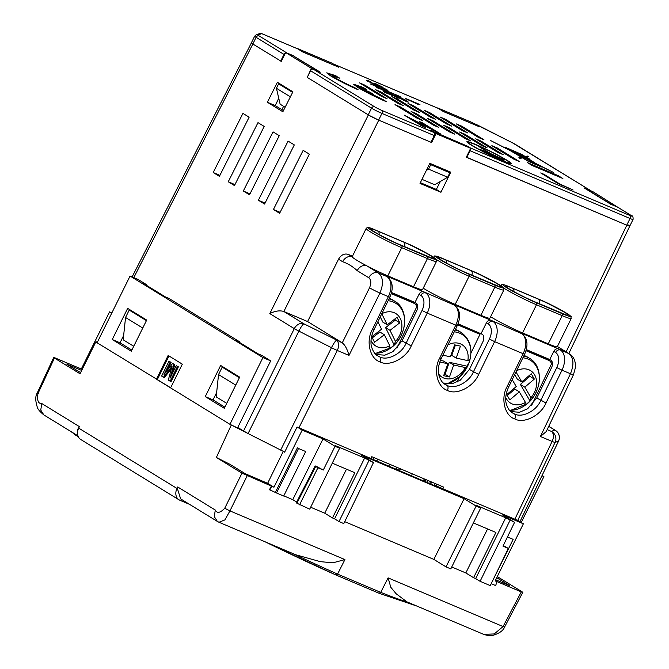 <?xml version="1.0" encoding="UTF-8"?>
<svg xmlns="http://www.w3.org/2000/svg" width="669" height="669" viewBox="0 0 669 669"><rect width="100%" height="100%" fill="white"/><g stroke="black" fill="none" stroke-linecap="round" stroke-linejoin="round"><path stroke-width="1" d="M537.299 164.733L539.557 165.778L537.299 164.733M540.318 166.012L535.81 163.922L540.318 166.012M505.563 159.665A22.738 1.664 26.3 0 0 483.135 147.991A22.738 1.664 26.3 0 0 468.793 142.656A22.738 1.664 26.3 0 0 472.782 145.792A22.738 1.664 26.3 0 0 495.211 157.466A22.738 1.664 26.3 0 0 509.552 162.801A22.738 1.664 26.3 0 0 505.563 159.665M471.235 145.131A24.878 1.823 26.3 0 0 495.779 157.917A24.878 1.823 26.3 0 0 511.476 163.754A24.878 1.823 26.3 0 0 507.102 160.326A24.878 1.823 26.3 0 0 482.566 147.54A24.878 1.823 26.3 0 0 466.87 141.703A24.878 1.823 26.3 0 0 471.235 145.131M510.706 163.838A24.878 1.823 26.3 0 0 509.51 162.876M437.994 108.286A2.492 1.547 113 0 1 438.136 108.336A2.492 1.547 113 0 1 438.262 108.403L333.639 64.09L338.731 67.218L302.865 52.023L297.772 48.896L263.569 34.412A5.804 0.426 26.3 0 0 261.487 33.718L258.017 35.039A5.804 0.426 26.3 0 0 259.012 35.858L286.884 52.968A2.492 1.94 121.5 0 0 286.365 52.843M293.658 56.079L320.326 72.185L313.452 69.275L374.431 106.697A5.804 0.426 26.3 0 0 381.715 110.377L434.022 132.529A2.492 1.547 113 0 1 434.256 135.573L381.94 113.412L378.646 120.085A8.296 0.61 -153.7 0 1 368.234 114.842L307.263 77.412L310.558 70.738A2.492 1.94 -58.5 0 1 313.452 69.275M470.223 148.033A2.492 1.547 -67 0 0 469.897 147.724L629.822 215.451A5.804 0.426 26.3 0 0 630.909 215.326L617.529 207.114L610.655 204.204L584.087 187.897L590.961 190.807L515.49 144.479A5.804 0.426 26.3 0 0 512.295 142.731L479.548 126.073A5.804 0.426 26.3 0 0 475.458 124.15L474.137 123.589A2.492 1.547 -67 0 0 474.003 123.522A2.492 1.547 -67 0 0 473.727 123.456M281.264 61.347L252.823 43.995A8.296 0.61 -153.7 0 1 251.368 42.849L254.663 36.176A8.296 0.61 -153.7 0 1 254.697 36.151A8.296 0.61 -153.7 0 0 256.118 37.322L252.823 43.995M474.137 123.589L479.23 126.717L443.355 111.522L438.262 108.403M631.327 215.594A2.492 1.94 121.5 0 0 631.11 215.426C632.623 215.585 633.275 216.932 633.058 219.449L629.755 226.122A8.296 0.61 -153.7 0 1 626.753 225.169L466.36 157.148M434.256 135.573L430.953 142.246L378.646 120.085M465.959 145.533L430.175 130.162L434.022 132.529M573.132 190.029L558.423 183.799L540.703 172.928L544.081 174.35L559.744 183.975L573.132 190.029M357.463 87.238C365.517 92.004 374.699 96.637 385.001 101.128L386.531 101.763L382.986 99.589L364.229 90.44L373.461 94.346L369.949 92.188L360.716 88.283L359.529 87.137L366.754 89.629L363.208 87.455L353.625 84.227L357.463 87.238M330.578 75.848C338.623 80.615 347.805 85.247 358.107 89.738L354.595 87.58C347.378 84.436 340.956 81.192 335.32 77.863L332.635 75.748L339.86 78.24L334.676 75.354L326.731 72.837L330.578 75.848M562.888 178.523L558.222 175.663L527.59 162.684L532.256 165.544L562.888 178.523M528.267 156.638L527.314 156.053L525.14 156.496L521.795 154.447L505.254 147.289L504.008 147.155L508.984 149.873L490.444 140.457L510.154 150.575L521.41 157.257L518.818 157.784L520.047 158.394L522.464 157.876L528.56 161.472L540.602 166.573C542.35 167.283 542.618 167.25 541.405 166.472L553.255 172.359L535.961 163.579L526.712 157.675L529.112 158.695L526.419 157.039L528.267 156.638M540.602 166.573C542.35 167.283 542.618 167.25 541.405 166.472L541.238 166.824M402.972 99.882L397.804 96.93C394.735 95.14 394.384 94.672 396.742 95.542L405.556 100.216C408.617 102.014 408.968 102.474 406.61 101.604L402.972 99.882M395.019 94.981L396.742 95.542L396.466 96.102M408.333 102.165L406.61 101.604M377.4 87.873C375.861 86.895 376.179 86.861 378.353 87.756L384.591 90.909C385.921 91.787 386.189 92.155 385.394 92.013L391.817 95.307L384.223 92.096L383.078 90.273L379.44 88.433C378.136 87.898 378.002 87.948 379.039 88.592L376.421 87.112M383.513 91.628L383.078 90.273M379.44 88.433C378.136 87.898 378.002 87.948 379.039 88.592M385.796 91.904L384.842 92.355M368.586 80.732L378.328 86.711L367.791 81.074L366.637 80.364L368.586 80.732L368.335 81.242M367.365 81.258L367.607 80.313M513.993 159.264L519.378 161.538L497.234 147.949L491.857 145.675L513.993 159.264M478.569 137.521L483.955 139.796L461.811 126.207L456.434 123.932L478.569 137.521M497.853 152.423L503.239 154.706L481.095 141.117L475.709 138.834L497.853 152.423M462.43 130.681L467.807 132.964L445.671 119.375L440.286 117.092L462.43 130.681M481.713 145.591L487.091 147.866L464.955 134.277L459.57 132.002L481.713 145.591M446.29 123.849L451.667 126.123L429.523 112.534L424.146 110.26L446.29 123.849M417.147 118.246L422.524 120.52L400.388 106.931L395.003 104.657L417.147 118.246M381.723 96.503L387.1 98.778L364.956 85.189L359.579 82.906L381.723 96.503M433.286 125.078L438.663 127.361L416.528 113.772L411.142 111.489L433.286 125.078M397.863 103.335L403.24 105.618L381.104 92.021L375.719 89.746L397.863 103.335M449.426 131.918L454.811 134.193L432.667 120.604L427.29 118.329L449.426 131.918M414.002 110.176L419.388 112.451L397.244 98.861L391.858 96.579L414.002 110.176M465.574 138.751L470.951 141.034L448.807 127.445L443.43 125.162L465.574 138.751M430.142 117.008L435.527 119.291L413.383 105.702L408.006 103.419L430.142 117.008M469.897 147.724L466.042 145.357M293.758 55.878L286.884 52.968M376.471 84.336L386.59 89.596C388.497 90.767 388.355 90.925 386.164 90.047L377.308 85.406L374.531 83.458L376.463 84.06L382.384 87.045L376.471 84.336L376.011 85.097M386.331 90.123L386.59 89.596C388.497 90.767 388.355 90.925 386.164 90.047M397.386 97.691L390.88 94.413L396.265 97.005C397.771 97.607 397.838 97.498 396.474 96.662L389.049 93.259L385.235 90.691L390.964 93.125L387.736 91.988L397.913 97.256L399.268 98.301L397.386 97.691M396.19 97.172L396.265 97.005C397.771 97.607 397.838 97.498 396.474 96.662M390.311 94.672L390.688 93.978M370.425 83.976L400.321 96.637L370.425 83.976M405.924 99.071C405.188 98.46 405.782 98.544 407.714 99.33L418.401 103.896L419.981 104.665L417.774 104.222L405.69 98.719M418.083 104.799L418.401 103.896M406.861 100.275L407.379 99.765M425.258 127.403L421.888 125.973L404.176 115.101L432.417 129.577L419.195 121.465L422.574 122.895L440.286 133.767L412.045 119.291L425.258 127.403M285.128 107.257L280.127 104.188L276.431 88.275L278.63 83.826L292.604 92.406M282.711 85.557L278.63 83.826M426.362 170.394L428.545 169.132L430.744 164.683L449.869 172.786L444.768 169.65M429.515 163.93L430.744 164.683M428.545 169.132L447.67 177.235L449.869 172.786M447.67 177.235L434.725 184.744L421.997 179.359M276.431 88.275L290.371 96.829M591.404 191.091A2.492 1.94 121.5 0 0 591.162 190.916A2.492 1.94 121.5 0 0 590.961 190.807M285.462 53.002A2.492 1.94 121.5 0 0 283.991 54.432L256.118 37.322A2.492 1.94 121.5 0 1 259.012 35.858M280.696 61.105L283.991 54.432M466.828 157.432L470.123 150.759A2.492 1.547 -67 0 0 470.483 148.694M412.999 106.48L413.383 105.702M448.422 128.231L448.807 127.445M396.851 99.648L397.244 98.861M432.283 121.39L432.667 120.604M380.711 92.807L381.104 92.021M416.135 114.558L416.528 113.772M364.572 85.975L364.956 85.189M399.995 107.717L400.388 106.931M429.138 113.32L429.523 112.534M464.562 135.063L464.955 134.277M445.278 120.152L445.671 119.375M480.702 141.903L481.095 141.117M461.426 126.993L461.811 126.207M496.85 148.735L497.234 147.949M468.752 142.731A24.878 1.823 26.3 0 0 467.271 142.363M492.535 155.894L504.133 160.811L492.535 155.894M486.965 152.992L503.974 160.192L486.965 152.992M478.661 146.427L490.118 153.452L479.665 149.246L504.401 159.724L491.665 154.113L478.661 146.427M376.154 84.687L376.463 84.06M380.619 86.677C379.172 86.092 379.014 86.15 380.159 86.861L384.926 89.312C386.339 89.872 386.406 89.763 385.11 88.977L380.619 86.677C379.172 86.092 379.014 86.15 380.159 86.861L380.076 87.029M384.851 89.47L384.926 89.312C386.339 89.872 386.406 89.763 385.11 88.977M378.136 88.199L378.353 87.756M383.63 91.302L384.223 91.653L384.591 90.909M384.223 91.653L384.892 92.088L384.533 92.807M397.645 97.808L397.913 97.256M396.725 96.261L406.434 101.203L406.066 101.939M405.406 101.069L405.481 100.91C406.794 101.337 406.309 100.894 404.034 99.572L397.854 96.227L396.884 95.926L396.516 96.671M535.685 164.131L535.961 163.579M521.41 157.257L521.051 158.001L519.771 158.26M527.097 156.889L524.396 157.081M524.772 157.24L525.14 156.496M526.946 156.797L527.314 156.053M521.109 157.876L522.405 157.717L522.773 156.981L511.977 151.495L521.611 157.215L522.773 156.981M522.447 157.641L523.484 157.499L523.844 156.763L516.786 153.485L524.053 156.722L524.63 156.605L522.213 154.999L507.135 148.627L522.915 156.947L523.844 156.763M523.543 157.374L524.63 156.605M511.459 150.032L514.821 151.453L511.417 150.132M506.584 148.1L507.319 148.551L506.19 148.075L505.831 148.786M507.972 148.593L521.377 154.497L507.813 148.911M522.548 157.692L522.915 156.947M523.685 157.458L524.053 156.722M521.243 157.959L521.611 157.215M535.359 163.37L523.927 157.566L522.656 157.834L527.197 160.535L535.2 163.846C534.029 163.094 534.238 163.035 535.836 163.671L535.359 163.37M535.626 164.097L535.836 163.671C534.238 163.035 534.029 163.094 535.2 163.846M525.617 157.207L524.07 157.533L534.573 162.876L525.617 157.207M526.185 157.081L527.54 157.892L526.185 157.081M557.862 176.39L558.222 175.663M333.622 75.814L327.208 73.531M336.03 76.634L336.315 76.065M332.911 77.236L332.267 76.492L332.635 75.748M355.824 88.751L356.092 88.199M360.516 87.204L354.102 84.921M362.924 88.024L363.208 87.455M360.382 88.952L360.716 88.283M359.805 88.626L359.161 87.882L359.529 87.137M364.137 90.624L360.934 89.27M369.673 92.74L369.949 92.188M363.978 90.951L364.229 90.44M382.718 100.141L382.986 99.589M543.838 174.843L544.081 174.35M407.48 117.134L407.739 116.607M410.641 119.065L411.845 119.701M422.331 123.38L422.574 122.895M432.291 129.828L433.462 130.539M411.803 119.784L412.045 119.291M275.243 105.602L278.789 98.427M283.581 106.312L281.908 109.691M424.782 481.504L425.752 479.539M429.607 483.553L430.568 481.58M430.727 484.03L431.689 482.056M435.084 483.495L434.148 485.477M424.23 478.895L423.435 480.936M399.318 470.725L400.547 468.869M399.56 468.451L398.323 470.307M395.73 469.203L396.96 467.347M373.11 459.185L373.795 457.537M376.931 460.799L377.6 459.151M411.477 475.876L412.271 473.836M388.756 466.251L389.559 464.211M479.999 334.249L457.822 324.406M477.666 332.811A6.631 5.168 -58.5 0 1 478.21 333.087L480.024 334.207M479.982 334.299L457.638 324.833M455.422 345.037L451.742 355.364L456.174 358.082L467.823 360.624L469.939 359.345A27.37 21.333 -58.5 0 1 468.902 362.849A27.37 21.333 -58.5 0 1 467.472 366.278L465.356 367.565A19.075 14.869 121.5 0 1 438.68 374.046M456.174 358.082L460.423 346.132L454.619 344.861L450.362 356.811L442.87 355.172M467.823 360.624A19.075 14.869 121.5 0 0 447.854 344.953M439.817 361.979L447.896 363.744L443.647 375.694L449.451 376.965L453.707 365.015L465.356 367.565M444.224 374.071L445.027 374.247L449.275 362.297L467.472 366.278M449.275 362.297L453.707 365.015M445.027 374.247L449.451 376.965M440.419 360.365L443.472 361.026L447.896 363.744M526.143 350.272L546.163 358.751A6.631 5.168 -58.5 0 1 546.707 359.027L549.358 360.658A6.631 5.168 121.5 0 0 548.823 360.382L526.01 350.723M551.432 364.028A6.631 5.168 121.5 0 0 549.358 360.658M391.382 293.198L411.418 301.677A6.631 5.168 -58.5 0 1 411.953 301.962L414.613 303.592A6.631 5.168 121.5 0 0 414.069 303.308L391.256 293.649M416.687 306.954A6.631 5.168 121.5 0 0 414.613 303.592M529.982 400.923L520.39 384.424L524.822 387.142L530.96 397.712L529.982 400.923A27.37 21.333 -58.5 0 1 527.323 403.449A27.37 21.333 -58.5 0 1 524.463 405.615L525.441 402.395A19.075 14.869 121.5 0 1 505.797 397.603M524.822 387.142L534.33 379.072L531.27 373.804L521.761 381.874L515.991 371.939M530.96 397.712A19.075 14.869 121.5 0 0 534.865 375.276A19.075 14.869 121.5 0 0 516.552 370.785M512.228 379.649L516.242 386.565L506.734 394.635L509.795 399.903L519.303 391.825L525.441 402.395M521.761 381.874L517.329 379.156L514.687 374.607M520.39 384.424L529.898 376.346L529.363 375.418M529.898 376.346L534.33 379.072M507.278 395.563L514.871 389.107L519.303 391.825M394.15 344.953L385.57 327.634L389.994 330.352L395.488 341.449L394.15 344.953A27.37 21.333 -58.5 0 1 391.398 347.336A27.37 21.333 -58.5 0 1 388.463 349.335L389.801 345.823A19.075 14.869 121.5 0 1 371.044 340.521M389.994 330.352L399.786 322.818L397.052 317.29L387.259 324.825L381.773 313.761M395.488 341.449A19.075 14.869 121.5 0 0 400.321 318.603A19.075 14.869 121.5 0 0 381.79 313.719M377.876 321.747L381.573 329.207L371.78 336.75L374.515 342.277L384.307 334.734L389.801 345.823M387.259 324.825L382.827 322.107L380.243 316.897M385.57 327.634L395.362 320.1L394.819 319.004M395.362 320.1L399.786 322.818M372.324 337.837L379.883 332.016L384.307 334.734M267.625 483.319L245.314 473.744L229.902 464.286L216.371 457.462L241.969 473.167L273.956 487.208L267.625 483.319L283.246 451.399M241.317 429.707L229.935 424.313L156.429 379.189L168.153 355.465L182.328 364.162L170.595 387.886M496.724 577.723L509.862 585.785L495.704 579.789M80.589 372.633L66.632 364.07L81.677 370.442M541.957 475.759L543.905 476.587L542.099 475.475M543.905 476.587L521.226 522.472M146.695 320.066L127.654 308.376L112.258 339.518L131.3 351.208L146.695 320.066M224.291 408.282L239.686 377.14L220.645 365.458L205.249 396.6L224.291 408.282M262.917 357.581L270.686 360.867L261.83 355.431L258.242 353.918L236.107 340.32L239.694 341.842L168.839 298.357L165.251 296.835L143.116 283.246L146.703 284.76L137.839 279.324L130.07 276.038L262.917 357.581L229.935 424.313L260.5 439.876M130.07 276.038L97.089 342.771L157.324 379.574L168.989 355.975M79.067 368.067L55.209 357.965C53.528 357.279 53.269 357.313 54.432 358.057L80.029 373.77L95.784 341.976L97.59 341.759M111.874 312.858L109.549 311.871L81.334 368.97L79.093 368.017M323.286 470.039L316.353 466.352C315.024 465.816 314.815 465.841 315.735 466.427L296.894 503.213L309.714 509.151L339.601 448.247L335.035 446.315L323.286 470.039L317.909 467.765L299.545 504.844M296.894 503.213C295.974 502.62 296.183 502.595 297.513 503.138M283.781 495.846L292.754 499.643L296.668 502.051M276.523 492.986L283.698 496.022L305.683 451.533L298.508 448.498L276.523 492.986L269.465 489.708L271.38 486.054M491.238 583.711L495.62 585.567L497.075 581.637L521.285 591.889C522.966 592.575 523.225 592.55 522.063 591.797L497.284 576.594M491.113 583.87L513.14 539.398L507.436 536.981M509.987 520.407L480.099 581.311L490.26 585.618L508.356 548.429L502.979 546.147L514.561 522.347L505.722 517.789L475.667 578.593L473.577 577.707L495.93 532.474L473.376 522.924M480.099 581.311L475.667 578.593M451.742 566.986L465.825 572.948L473.577 577.707M446.022 566.877L450.806 568.901L480.693 508.005L476.127 506.065L446.022 566.877L433.846 559.401L344.727 521.661M368.895 460.657L339.007 521.552L343.791 523.576L373.469 462.588L364.63 458.031L334.575 518.835L332.485 517.948L354.838 472.715L332.284 463.165M339.007 521.552L334.575 518.835M310.65 507.227L324.733 513.19L332.485 517.948M298.508 448.498L305.683 451.533M297.404 447.812L275.411 492.3M507.52 536.806L513.14 539.398M339.601 448.247L335.336 445.629L364.63 458.031M480.693 508.005L476.428 505.379L505.722 517.789M514.561 522.347L502.544 514.971L523.384 523.794L495.16 580.893L497.401 581.838M487.584 528.936L465.825 572.948M373.469 462.588L361.452 455.213L464.11 498.689L433.846 559.401M346.492 469.178L324.733 513.19M434.557 485.652L297.086 426.981L302.179 430.108L273.956 487.208M271.714 486.254L269.833 489.942M302.179 430.108L323.018 438.931L292.754 499.643M97.089 342.771L95.784 341.976M523.384 523.794L518.291 520.666L434.741 485.284M297.086 426.981L284.626 452.194L283.631 451.583M247.17 475.793L229.944 510.89L344.92 559.585L337.569 574.094L336.064 575.047A179.618 13.154 -153.7 0 1 264.899 541.706M344.92 559.585L332.936 562.813L320.367 561.659L295.698 554.752L218.972 522.255L224.918 519.897L229.944 510.89L224.742 508.264L241.969 473.167M522.79 592.366L504.56 627.07C503.255 630.524 499.567 633.225 493.505 635.182C490.929 635.943 487.642 635.667 483.645 634.354L406.928 601.857L396.098 593.712L390.796 587.282L388.104 577.874L380.72 592.366A181.274 13.28 26.3 0 0 407.931 602.284M55.209 357.965C53.528 357.279 53.269 357.313 54.432 358.057L37.941 393.606C36.937 400.463 38.217 403.775 41.787 403.541L79.394 426.63L78.683 428.118L176.984 488.462L177.695 486.965L177.444 488.721L180.63 498.873L217.35 521.419L214.272 516.577L215.301 510.054C217.082 513.566 220.226 512.972 224.742 508.264M216.371 457.462L231.231 425.108M82.153 369.472L81.334 368.97M109.549 311.871L111.706 313.192M464.11 498.689L476.127 506.065M323.018 438.931L335.035 446.315M483.654 634.354L494.224 633.953L503.071 626.569L521.285 591.889C522.966 592.575 523.225 592.55 522.063 591.797M78.424 427.943L78.683 428.118A9.951 7.76 121.5 0 0 80.723 439.483C77.487 437.233 76.55 433.746 77.922 429.005L79.394 426.63M293.448 553.798A181.274 13.28 26.3 0 0 337.569 574.094L380.72 592.366L379.122 593.294L336.064 575.047M503.264 545.553L508.356 548.429M316.353 466.352C315.024 465.816 314.815 465.841 315.735 466.427L317.909 467.765M270.686 360.867L237.704 427.6M216.639 392.578L213.026 399.886L224.851 407.153M123.648 335.495L120.027 342.812L131.86 350.071M239.694 341.842L239.435 342.369M146.703 284.76L146.444 285.287M120.027 342.812L112.258 339.518M213.026 399.886L205.249 396.6M170.662 387.761L157.324 379.574M163.504 377.207L161.639 376.062L168.973 361.235L170.219 361.996L164.022 374.548L172.585 363.451L173.89 364.254L170.035 378.244L176.24 365.692L178.38 366.838L171.055 381.673L168.279 380.134L172.117 366.094L163.504 377.207L164.398 377.584L171.44 368.535M168.973 361.235L171.113 362.381L167.033 370.643M172.585 363.451L174.785 364.63L172.301 373.662M176.24 365.692L178.38 366.838M173.89 364.254L174.785 364.63M170.219 361.996L171.113 362.381M177.486 366.461L170.16 381.288M547.167 429.615L551.306 431.371A8.296 8.254 69.3 0 1 555.086 442.401A8.296 0.594 -154.4 0 1 552.109 441.44L540.41 436.489L570.456 373.745L561.993 370.166L545.996 402.997C541.037 415.324 523.869 424.096 514.779 418.936C504.643 415.951 500.437 398.13 507.135 386.531L523.141 353.709L494.617 341.633L478.619 374.456C473.652 386.782 456.492 395.555 447.402 390.403C437.267 387.41 433.06 369.589 439.759 357.999L455.756 325.167L427.24 313.092L411.243 345.923C406.275 358.25 389.115 367.022 380.025 361.87C369.89 358.877 365.684 341.056 372.382 329.466L373.879 329.951C371.713 334.726 370.76 339.066 371.027 342.963C370.668 345.405 373.227 353.784 377.784 355.883L379.632 356.836C387.318 361.193 401.835 353.767 406.024 343.331L422.022 310.5A12.443 7.744 -67 0 0 420.834 295.397L419.028 294.293A4.148 3.228 -58.5 0 1 423.853 291.851L384.993 275.394A4.148 3.228 -58.5 0 1 385.327 275.569L387.125 276.673A4.148 3.228 -58.5 0 0 386.791 276.498L384.993 275.394M445.153 384.416L447.009 385.369C454.694 389.726 469.212 382.3 473.401 371.864L489.399 339.041A12.443 7.744 -67 0 0 488.211 323.938L486.413 322.834A4.148 3.228 -58.5 0 1 491.23 320.392L452.369 303.927A4.148 3.228 -58.5 0 1 452.704 304.102L454.51 305.206A4.148 3.228 -58.5 0 0 454.167 305.031L452.369 303.927M507.135 386.531L508.632 387.025C506.466 391.8 505.513 396.14 505.789 400.037C505.421 402.47 507.988 410.85 512.538 412.957L514.386 413.902C522.071 418.267 536.588 410.841 540.778 400.397L556.775 367.574A12.443 7.744 -67 0 0 555.588 352.471L553.79 351.367A4.148 3.228 -58.5 0 1 558.607 348.925L519.746 332.468A4.148 3.228 -58.5 0 1 520.089 332.644L521.887 333.747A4.148 3.228 -58.5 0 0 521.544 333.572L519.746 332.468M413.517 286.758L427.441 258.577L401.735 247.689A24.878 1.823 -153.7 0 1 370.509 231.942A24.878 1.823 -153.7 0 1 366.144 228.514L352.22 256.695A24.878 1.823 26.3 0 0 352.237 256.888A24.878 1.823 26.3 0 0 356.585 260.116A24.878 1.823 26.3 0 0 366.838 265.852A24.878 1.823 26.3 0 0 387.803 275.871L413.517 286.758A24.878 1.823 26.3 0 0 422.532 289.627L436.456 261.454A24.878 1.823 -153.7 0 1 427.441 258.577A1.656 1.029 -67 0 0 427.29 256.553A23.223 1.698 26.3 0 0 431.63 256.035A23.223 1.698 26.3 0 0 409.252 244.352L371.638 228.422A23.223 1.698 26.3 0 0 374.958 232.461A23.223 1.698 26.3 0 0 401.576 245.665L427.29 256.553M490.611 316.738A24.878 1.823 26.3 0 0 491.339 317.19A24.878 1.823 26.3 0 0 522.564 332.945L548.271 343.833A24.878 1.823 26.3 0 0 557.285 346.701L571.217 318.519A24.878 1.823 -153.7 0 1 562.194 315.651A1.656 1.029 -67 0 0 562.044 313.627A23.223 1.698 26.3 0 0 566.384 313.109A23.223 1.698 26.3 0 0 544.006 301.426L506.391 285.496A23.223 1.698 26.3 0 0 509.711 289.535A23.223 1.698 26.3 0 0 536.337 302.739L562.044 313.627M423.234 288.205A24.878 1.823 26.3 0 0 423.962 288.657A24.878 1.823 26.3 0 0 455.179 304.403L480.894 315.291A24.878 1.823 26.3 0 0 489.909 318.16L503.841 289.986A24.878 1.823 -153.7 0 1 494.817 287.118A1.656 1.029 -67 0 0 494.667 285.086A23.223 1.698 26.3 0 0 499.007 284.568A23.223 1.698 26.3 0 0 476.629 272.885L439.015 256.955A23.223 1.698 26.3 0 0 442.334 260.994A23.223 1.698 26.3 0 0 468.961 274.198L494.667 285.086M611.658 204.63L586.002 188.809L593.177 191.844L618.75 207.842M279.625 213.294L273.429 209.489L303.157 150.349L309.362 154.154L279.625 213.294M264.573 204.053L258.368 200.248L288.105 141.109L294.301 144.914L264.573 204.053M219.399 176.332L213.202 172.527L242.939 113.379L249.136 117.192L219.399 176.332M234.459 185.572L228.254 181.767L257.991 122.628L264.196 126.433L234.459 185.572M249.512 194.813L243.315 191.008L273.052 131.868L279.249 135.673L249.512 194.813M307.263 77.403L311.369 68.322L285.688 52.558L281.231 61.423L280.721 61.113M284.685 452.068L248.074 433.554L237.746 427.516M277.401 82.295L267.366 102.257L282.862 111.765L292.897 91.812L277.401 82.295M477.574 126.015L442.937 111.263M337.084 66.515L302.438 51.764M442.978 111.179L437.668 107.918L472.339 122.603L477.649 125.864M369.372 115.503L378.763 120.152L431.639 142.547L435.996 133.624L431.881 131.099L466.552 145.783L470.667 148.309L466.318 157.24L626.811 225.21C630.139 226.565 630.658 226.507 628.367 225.027M435.996 133.624L470.667 148.309M629.788 226.063L568.817 353.525M302.48 51.672L297.17 48.419L331.849 63.103L337.159 66.365M618.858 207.607L611.692 204.572M510.698 411.577L519.545 412.263L527.649 408.734L536.781 397.946L551.49 367.774A6.222 3.872 113 0 0 550.888 360.223L549.759 359.521L553.79 351.367M436.079 485.853L436.865 484.247M375.945 354.503L384.792 355.189L392.895 351.66L402.027 340.872L416.737 310.7A6.222 3.872 113 0 0 416.135 303.149L414.997 302.455L419.028 294.293M338.531 259.196L307.598 321.555L283.807 311.478L303.918 323.821L342.269 342.837L369.514 287.804C371.437 283.196 371.195 279.843 368.77 277.752A8.296 6.464 -58.5 0 1 378.386 272.935L366.838 265.852A8.296 6.464 121.5 0 0 357.221 270.669C352.872 266.605 348.005 263.619 342.628 261.704L338.531 259.196C341.106 254.914 344.292 253.3 348.106 254.354L352.463 256.194M458.056 323.829L482.249 334.291A6.222 3.872 113 0 1 482.851 341.842L469.412 369.413L478.619 374.456M443.321 383.044L452.177 383.73L460.28 380.201L469.412 369.413M457.094 382.066L459.461 377.14M470.959 353.115L480.451 333.313M391.566 292.529L414.997 302.455M414.362 302.179L413.894 303.149M526.319 349.594L549.759 359.521M549.124 359.253L548.647 360.223M417.515 305.206L396.918 348.214M307.598 321.555L342.235 342.812M366.144 228.514C368.084 227.719 365.015 226.632 371.144 228.229L371.638 228.422M409.252 244.352L431.764 256.102C439.575 261.863 435.368 258.1 436.456 261.454M433.529 257.231A24.878 1.823 -153.7 0 1 433.52 257.055C435.46 256.26 432.391 255.173 438.521 256.771L439.015 256.955M476.629 272.885L499.141 284.634C506.951 290.396 502.745 286.641 503.841 289.986M500.905 285.763A24.878 1.823 -153.7 0 1 500.897 285.588C502.837 284.793 499.768 283.706 505.898 285.303L506.391 285.496M544.006 301.426L566.518 313.176C574.328 318.929 570.122 315.174 571.217 318.519M429.816 163.32L420.023 183.398L440.946 192.262L450.739 172.176L429.816 163.32M440.336 181.491L436.347 189.436L420.375 182.679M371.027 458.298L371.813 456.701L443.555 487.082L442.769 488.688M285.688 52.558L292.863 55.594L318.511 71.416M283.439 110.628L275.193 105.568L278.747 98.251M318.544 71.357L311.369 68.322M267.366 102.257L275.193 105.568M440.946 192.262L436.347 189.436M552.268 362.28L531.671 405.289M551.591 360.842L550.871 362.289M416.829 303.776L416.126 305.215M481.095 333.58L486.413 322.834M540.41 436.489L546.197 431.63L573.475 374.682L575.491 367.306C575.624 360.875 573.626 356.418 569.486 353.934A8.296 6.464 -58.5 0 0 568.817 353.592L557.361 346.559A8.296 6.464 121.5 0 1 557.938 346.843A8.296 6.464 121.5 0 0 557.938 346.843L569.486 353.934M342.269 342.837C345.095 345.095 347.336 349.293 348.992 355.415L337.293 350.464A8.296 0.502 -153.6 0 1 331.464 347.688L298.876 331.113L248.074 433.554M348.106 254.354L352.237 256.888A8.296 6.464 121.5 0 0 342.628 261.704M243.508 431.053L294.301 328.638L269.808 313.602C275.034 310.951 279.701 310.24 283.807 311.478M303.918 323.821A8.296 1.279 117 0 0 298.876 331.113A8.296 0.502 -153.6 0 1 294.301 328.638A8.296 6.464 121.5 0 1 303.918 323.821M298.951 427.775L337.293 350.464A8.296 5.16 113 0 0 336.499 340.396A8.296 1.279 117 0 0 331.464 347.688L280.662 450.128M514.854 519.211L552.109 441.44A8.296 5.16 113 0 0 551.306 431.371L554.768 430.067A8.296 8.254 69.3 0 1 558.548 441.088L555.086 442.401L517.714 520.423M431.639 142.547L431.003 142.154M250.005 193.843L243.315 191.008M234.944 184.602L228.254 181.767M219.892 175.362L213.202 172.527M265.058 203.083L258.368 200.248M280.11 212.324L273.429 209.489M133.733 346.274L123.188 339.802L125.546 317.491L129.209 310.073L146.411 320.627M125.546 317.491L142.748 328.044M129.209 310.073L133.098 311.721M239.402 377.709L222.2 367.147L226.089 368.795M226.724 403.357L216.187 396.884L218.537 374.565L222.2 367.147M218.537 374.565L235.739 385.127M368.234 114.842L371.538 108.169L310.558 70.738M626.753 225.169L630.047 218.495L470.123 150.759M633.058 219.449A8.296 0.61 -153.7 0 1 630.047 218.495A2.492 1.547 -67 0 0 629.822 215.451M381.715 110.377A2.492 1.547 -67 0 1 381.94 113.412A8.296 0.61 -153.7 0 1 371.538 108.169A2.492 1.94 -58.5 0 1 374.431 106.697M617.738 207.223L631.11 215.426A2.492 1.94 121.5 0 0 630.909 215.326M512.295 142.731L591.162 190.916M261.487 33.718A2.492 2.475 -110.8 0 0 259.505 33.617C260.04 33.149 261.353 33.383 263.444 34.345L297.638 48.829M258.017 35.039A2.492 2.475 -110.8 0 0 256.035 34.939L259.505 33.617M334.349 76.023L334.676 75.354M354.344 88.091L354.595 87.58M361.235 87.413L361.569 86.744M381.238 99.48L381.489 98.97M446.482 383.889A27.814 21.676 121.5 0 0 469.011 362.782A27.814 21.676 121.5 0 0 454.243 331.849M455.121 330.051A29.026 22.621 -58.5 0 1 460.991 332.351L459.252 331.28A29.026 22.621 121.5 0 0 455.38 329.508M548.823 360.382L546.163 358.751M414.069 303.308L411.418 301.677M509.402 410.222A27.814 21.676 121.5 0 0 527.272 403.616A27.814 21.676 121.5 0 0 539.264 375.66A27.814 21.676 121.5 0 0 522.882 357.798M523.752 356.017A29.026 22.621 -58.5 0 1 529.488 358.291L527.749 357.221A29.026 22.621 121.5 0 0 524.003 355.49L527.749 357.221M374.648 353.148A27.814 21.676 121.5 0 0 391.323 347.52A27.814 21.676 121.5 0 0 404.569 319.305A27.814 21.676 121.5 0 0 388.12 300.732M388.99 298.943A29.026 22.621 -58.5 0 1 394.735 301.217L392.996 300.147A29.026 22.621 121.5 0 0 389.249 298.416M70.671 431.388L78.114 436.581A17.001 1.246 -153.7 0 1 74.451 434.457M379.014 593.244L336.214 575.114M189.553 504.359L180.02 500.32M388.104 577.874L503.071 626.569C504.719 627.279 504.978 627.246 503.849 626.468M177.695 486.965L215.301 510.054M37.941 393.606C36.778 392.904 37.038 392.87 38.718 393.514M41.787 403.541L40.75 410.072L43.828 414.905C39.772 411.544 37.589 408.935 37.272 407.078C35.29 400.79 35.265 396.115 37.205 393.063L53.704 357.489M181.424 499.367A1.656 1.029 113 0 1 179.928 500.287A1.656 1.029 113 0 1 179.836 500.236A9.951 7.76 -58.5 0 1 179.033 499.827A9.951 7.76 -58.5 0 1 176.984 488.462L177.444 488.721M170.52 368.184L171.415 368.56M380.025 361.87A4.148 2.584 -67 0 0 379.632 356.836M447.402 390.403A4.148 2.584 -67 0 0 447.009 385.369M439.759 357.999L441.256 358.492C439.09 363.267 438.136 367.599 438.404 371.496C438.044 373.938 440.603 382.317 445.161 384.416M514.779 418.936A4.148 2.584 -67 0 0 514.386 413.902M429.833 255.274A20.731 1.522 -153.7 0 1 425.961 255.742L400.254 244.854A20.731 1.522 -153.7 0 1 374.23 231.725A20.731 1.522 -153.7 0 1 378.11 231.257L403.817 242.145A20.731 1.522 -153.7 0 1 429.833 255.274M425.517 255.55A4.148 2.584 113 0 1 425.743 255.625A4.148 2.584 113 0 1 425.961 255.742M497.209 283.807A20.731 1.522 -153.7 0 1 493.337 284.275L467.631 273.387A20.731 1.522 -153.7 0 1 441.615 260.258A20.731 1.522 -153.7 0 1 445.487 259.798L471.193 270.686A20.731 1.522 -153.7 0 1 497.209 283.807M492.894 284.082A4.148 2.584 113 0 1 493.12 284.166A4.148 2.584 113 0 1 493.337 284.275M564.586 312.348A20.731 1.522 -153.7 0 1 560.714 312.808L535.008 301.92A20.731 1.522 -153.7 0 1 508.992 288.799A20.731 1.522 -153.7 0 1 512.864 288.331L538.57 299.219A20.731 1.522 -153.7 0 1 564.586 312.348M560.271 312.624A4.148 2.584 113 0 1 560.497 312.699A4.148 2.584 113 0 1 560.714 312.808M401.576 245.665A1.656 1.029 -67 0 1 401.735 247.689L387.803 275.871M548.271 343.833L562.194 315.651L536.488 304.763A24.878 1.823 -153.7 0 1 505.271 289.016A24.878 1.823 -153.7 0 1 503.581 287.946M536.337 302.739A1.656 1.029 -67 0 1 536.488 304.763L522.564 332.945M480.894 315.291L494.817 287.118L469.111 276.23A24.878 1.823 -153.7 0 1 437.886 260.475A24.878 1.823 -153.7 0 1 436.205 259.413M468.961 274.198A1.656 1.029 -67 0 1 469.111 276.23L455.179 304.403M252.857 44.02L133.808 277.618M269.808 313.602L368.351 114.909M566.133 351.877L626.811 225.21M491.23 320.392L521.544 333.572A16.583 10.319 -67 0 1 523.141 353.709L524.638 354.194L508.632 387.025M558.607 348.925L568.817 353.592C573.668 357.773 574.219 364.496 570.456 373.745A8.296 0.594 25.6 0 0 573.475 374.682M369.514 287.804A8.296 0.502 26.4 0 0 379.925 293.055C383.738 283.823 383.228 277.117 378.386 272.935L386.791 276.498A16.583 10.319 -67 0 1 388.38 296.635L379.925 293.055L348.992 355.415M423.853 291.851L454.167 305.031A16.583 10.319 -67 0 1 455.756 325.167L457.262 325.661L441.256 358.492M378.763 120.152L283.857 311.503M372.382 329.466L388.38 296.635L389.876 297.128L373.879 329.951M558.582 441.013A8.296 0.594 -154.4 0 1 558.582 441.063L519.955 521.695L558.548 441.088A8.296 0.594 -154.4 0 0 558.582 441.063A8.296 8.296 0 0 0 555.437 430.41L548.747 426.304M555.437 430.41A8.296 6.464 -58.5 0 0 554.768 430.067L548.722 426.354M368.77 277.752L357.221 270.669M536.781 397.946L545.996 402.997M402.027 340.872L411.243 345.923M512.864 288.331A4.148 2.584 113 0 1 513.834 291.575M506.951 287.478L506.717 287.202C509.059 289.334 525.6 298.031 534.79 301.811A4.148 2.584 113 0 1 535.008 301.92M538.57 299.219A4.148 2.584 113 0 1 539.214 303.684M445.487 259.798A4.148 2.584 113 0 1 446.457 263.034M439.575 258.945L439.332 258.66C441.682 260.801 458.223 269.49 467.414 273.278A4.148 2.584 113 0 1 467.631 273.387M471.193 270.686A4.148 2.584 113 0 1 471.837 275.151M378.11 231.257A4.148 2.584 113 0 1 379.08 234.501M372.19 230.404L371.956 230.128C374.306 232.26 390.847 240.957 400.037 244.737A4.148 2.584 113 0 1 400.254 244.854M403.817 242.145A4.148 2.584 113 0 1 404.461 246.61M555.588 352.471A4.148 3.228 121.5 0 1 560.405 350.029A16.583 10.319 113 0 1 561.993 370.166L556.775 367.574M488.211 323.938A4.148 3.228 121.5 0 1 493.028 321.496A16.583 10.319 113 0 1 494.617 341.633L489.399 339.041M420.834 295.397A4.148 3.228 121.5 0 1 425.651 292.955A16.583 10.319 113 0 1 427.24 313.092L422.022 310.5M468.467 143.317L468.793 142.656M474.003 123.522L512.32 142.74M256.035 34.939L254.663 36.176M333.513 64.023L438.136 108.336M509.226 163.462L509.552 162.801M379.398 86.293L379.03 87.029M386.046 89.671L385.678 90.415M383.822 90.917L383.454 91.661M378.336 88.065L377.968 88.81M397.461 97.398L397.093 98.142M425.241 479.33L424.271 481.295M426.713 482.324L427.683 480.359M447.118 383.973L460.347 376.304L469.069 362.715C473.142 349.394 470.449 339.267 460.991 332.351M455.388 329.491L459.252 331.28M509.803 410.682L527.189 403.75C542.116 391.917 543.83 366.269 529.488 358.291M375.05 353.608L391.214 347.671C407.103 336.323 409.579 309.438 394.735 301.217M389.258 298.399L392.996 300.147M217.35 521.419L218.972 522.255M77.763 435.736L43.828 414.905M189.595 504.384L179.033 499.827L80.723 439.483M416.795 606.039L379.122 593.294M264.824 541.681L336.131 575.089M315.149 465.975L296.308 502.754M431.279 257.791L400.037 244.737M498.656 286.324L467.414 273.278M566.041 314.865L534.79 301.811M557.402 346.467L557.938 346.843M132.127 276.907L251.377 42.925M524.638 354.194C528.485 345.196 527.565 338.38 521.887 333.747M457.262 325.661C461.108 316.663 460.188 309.839 454.51 305.206M389.876 297.128C393.732 288.122 392.812 281.306 387.125 276.673"/></g></svg>
